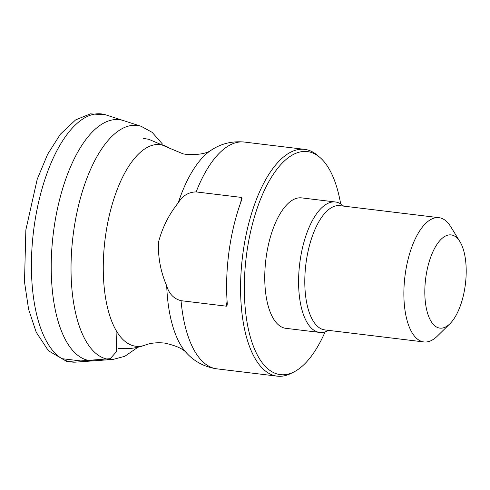 <?xml version="1.0" encoding="UTF-8"?>
<svg xmlns="http://www.w3.org/2000/svg" width="490" height="490" viewBox="0 0 490 490"><rect width="100%" height="100%" fill="white"/><g stroke="black" fill="none" stroke-linecap="round" stroke-linejoin="round"><path stroke-width="0.73" d="M178.219 202.878A108.547 46.391 -83.1 0 1 211.496 149.971C221.315 143.552 232.254 140.918 244.308 142.051A114.219 48.81 96.9 0 0 196.135 191.921C188.589 192.037 182.617 195.688 178.219 202.878C168.854 214.547 162.257 227.721 158.448 242.415C157.964 257.562 160.72 272.03 166.71 285.817C169.013 293.829 173.791 298.79 181.043 300.689A114.219 48.81 96.9 0 0 216.8 368.829L277.175 376.155A114.219 48.81 96.9 0 0 290.919 373.454L293.841 371.99A112.339 48.008 96.9 0 0 325.109 331.871M340.642 203.84A112.339 48.008 96.9 0 0 319.872 157.406L317.385 155.287A114.219 48.81 96.9 0 0 304.682 149.377A114.219 48.81 96.9 0 0 243.065 252.344A114.219 48.81 96.9 0 0 277.175 376.155M196.135 191.921L241.454 197.415L242.017 198.291L241.729 199.761A114.219 48.81 96.9 0 0 229.13 250.653A114.219 48.81 96.9 0 0 227.28 303.886L226.974 305.821L226.362 306.183L181.043 300.689M319.872 157.406A112.339 48.008 96.9 0 0 246.77 252.864A112.339 48.008 96.9 0 0 293.841 371.99M343.613 206.112L342.767 205.39A65.697 28.077 96.9 0 0 335.46 201.99L301.632 197.887A65.697 28.077 96.9 0 0 266.186 257.109A65.697 28.077 96.9 0 0 285.811 328.318L319.639 332.422A65.697 28.077 96.9 0 0 327.547 330.873L328.539 330.37M425.841 277.236A46.942 20.059 96.9 0 0 430.153 319.731A46.942 20.059 96.9 0 0 449.943 323.725A46.942 20.059 96.9 0 0 465.42 283.93A46.942 20.059 96.9 0 0 459.902 241.595A46.942 20.059 96.9 0 0 425.841 277.236M449.943 323.725L437.374 336.085A62.585 26.748 -83.1 0 1 423.93 341.947A62.585 26.748 -83.1 0 1 405.236 274.1A62.585 26.748 -83.1 0 1 439.003 217.683A62.585 26.748 -83.1 0 1 450.659 226.588L459.902 241.595M439.003 217.683L339.919 205.665A62.585 26.748 96.9 0 0 306.158 262.083A62.585 26.748 96.9 0 0 324.846 329.923L423.93 341.947M335.46 201.99A65.697 28.077 96.9 0 0 300.021 261.213A65.697 28.077 96.9 0 0 319.639 332.422M61.899 358.668L80.77 360.928L110.213 358.692L116.687 351.452L116.044 330.37M105.92 114.899L90.43 113.845L75.638 119.897L60.423 134.138L47.671 154.197L37.215 179.242L25.854 229.926L24.5 281.946L28.604 309.306L36.229 332.275L48.449 350.779L66.787 361.449L75.932 362.11A124.95 53.398 -83.1 0 1 69.347 361.651A124.95 53.398 -83.1 0 1 34.527 223.893A124.95 53.398 -83.1 0 1 105.92 114.899L123.578 120.626A121.373 51.873 -83.1 0 0 54.243 226.521A121.373 51.873 -83.1 0 0 88.065 360.322A121.373 51.873 -83.1 0 0 88.531 360.413A121.373 51.873 -83.1 0 0 94.448 360.769L112.963 359.44A117.808 50.348 -83.1 0 1 107.714 359.182A117.808 50.348 -83.1 0 1 106.783 359.005A117.808 50.348 -83.1 0 1 73.953 229.149A117.808 50.348 -83.1 0 1 141.243 126.34L152.133 132.325L162.558 144.17M211.496 149.971C207.215 153.401 199.118 154.926 187.198 154.552L183.107 153.86L169.173 148.035A101.559 43.402 96.9 0 0 161.994 144.899A101.559 43.402 96.9 0 0 104.058 249.006A101.559 43.402 96.9 0 0 145.273 345.058C150.522 343.012 156.886 342.339 164.352 343.043C176.008 345.53 183.499 348.947 186.831 353.296A108.547 46.391 -83.1 0 1 166.71 285.817M226.362 306.183L227.078 301.007M240.768 202.382L241.454 197.415M137.923 347.226L124.791 356.322L112.963 359.44M141.243 126.34L123.578 120.626M75.932 362.11L94.448 360.769M244.308 142.051L304.682 149.377M216.8 368.829C204.82 367.053 194.836 361.877 186.831 353.296M143.472 138.401L148.807 139.301L169.173 148.035M118.017 348.268C127.418 349.346 136.508 348.274 145.273 345.058"/></g></svg>
